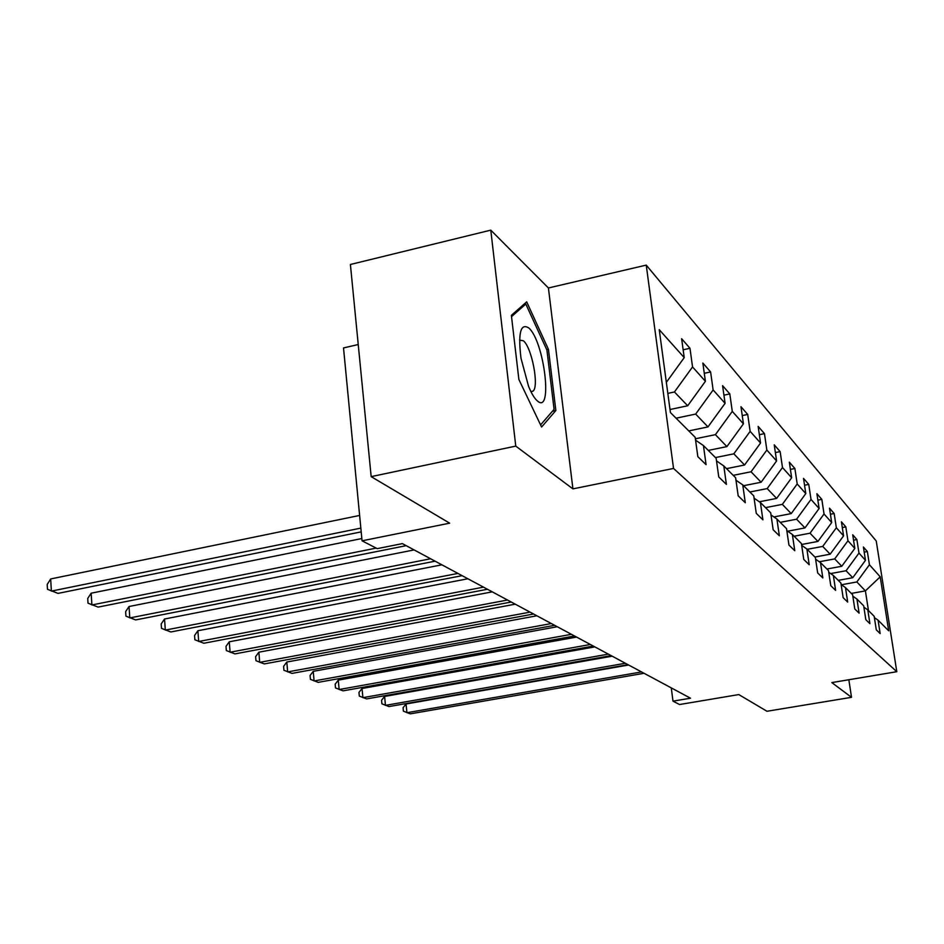 <?xml version="1.0" encoding="UTF-8"?>
<svg xmlns="http://www.w3.org/2000/svg" width="944" height="944" viewBox="0 0 944 944"><rect width="100%" height="100%" fill="white"/><g stroke="black" fill="none" stroke-linecap="round" stroke-linejoin="round"><path stroke-width="1.42" d="M358.236 344.525L343.522 347.947L362.059 540.818L377.222 548.641L402.368 543.614L690.501 698.206L673.001 701.156L679.55 704.531L738.798 694.572L766.965 711.269L851.512 697.321L848.845 679.739M490.786 230.147L350.401 264.485L371.169 476.637L515.766 446.111L572.914 488.874L673.544 468.448L646.239 265.111L548.417 287.979L490.786 230.147L515.766 446.111M673.544 468.448L896.8 671.703L876.244 540.995L646.239 265.111M880.209 576.819L869.424 564.76L867.359 551.556L863.394 547.013L865.471 560.335L858.981 553.078L856.881 539.555L852.703 534.764L854.816 548.417L847.96 540.759L845.824 526.882L841.423 521.831L843.57 535.85L836.337 527.755L834.166 513.512L829.493 508.167L831.688 522.563L824.041 513.996L821.823 499.376L816.89 493.712L819.121 508.497L811.014 499.435L808.748 484.402L803.521 478.396L805.798 493.594L797.196 483.977L794.883 468.507L789.326 462.135L791.65 477.77L782.493 467.54L780.145 451.621L774.233 444.836L776.593 460.943L766.847 450.04L764.463 433.638L758.15 426.405L760.557 442.996L750.15 431.361L747.707 414.451L740.969 406.722L743.424 423.832L732.284 411.383L729.806 393.919L722.573 385.648L725.086 403.324L713.133 389.966L710.608 371.924L702.843 363.039L705.404 381.305L692.554 366.945L689.981 348.289L681.627 338.719L684.223 357.623L659.242 329.68L670.417 412.552L695.173 437.308L697.84 456.672L706.077 464.66L703.433 445.556L716.142 458.277L718.762 476.968L726.396 484.39L723.8 465.935L735.624 477.747L738.184 495.824L745.288 502.715L742.751 484.874L753.76 495.883L756.274 513.371L762.905 519.814L760.416 502.538L770.693 512.816L773.16 529.761L779.355 535.779L776.912 519.035L786.541 528.664L788.948 545.089L794.765 550.718L792.37 534.481L801.397 543.52L803.769 559.462L809.22 564.748L806.872 548.983L815.356 557.479L817.681 572.961L822.814 577.94L820.513 562.624L828.502 570.613L830.779 585.669L835.617 590.366L833.351 575.462L840.892 583.014L843.134 597.658L847.688 602.083L845.482 587.593L852.609 594.72L854.792 608.974L859.111 613.163L856.94 599.051L863.677 605.788L865.825 619.677L869.92 623.654L867.784 609.895L874.179 616.279L876.28 629.825L880.162 633.589L878.073 620.173L888.682 630.793L880.209 576.819L865.4 590.885L856.845 581.964L841.423 584.761M667.833 393.388L674.441 391.972L687.692 405.767L670.004 409.507M695.575 440.164L703.433 445.556M692.554 366.945L674.441 391.972M705.404 381.305L687.692 405.767M676.069 418.204L695.669 414.074L707.976 426.912L688.766 430.901M716.52 460.92L723.8 465.935M713.133 389.966L695.669 414.074M725.086 403.324L707.976 426.912M695.386 438.783L715.41 434.653L726.892 446.606L708.283 450.418M735.966 480.201L742.751 484.874M732.284 411.383L715.41 434.653M743.424 423.832L726.892 446.606M715.446 457.569L733.83 453.828L744.568 465.014L726.514 468.649M754.091 498.172L760.416 502.538M750.15 431.361L733.83 453.828M760.557 442.996L744.568 465.014M733.217 475.339L751.058 471.776L761.112 482.242L743.589 485.712M771 514.94L776.912 519.035M766.847 450.04L751.058 471.776M776.593 460.943L761.112 482.242M749.878 492.001L767.189 488.579L776.629 498.408L759.33 501.795M786.836 530.646L792.37 534.481M782.493 467.54L767.189 488.579M791.65 477.77L776.629 498.408M765.513 507.636L782.34 504.367L791.214 513.607L773.903 516.946M801.68 545.384L806.872 548.983M797.196 483.977L782.34 504.367M805.798 493.594L791.214 513.607M780.24 522.351L796.594 519.212L804.961 527.92L787.65 531.224M815.628 559.226L820.513 562.624M811.014 499.435L796.594 519.212M819.121 508.497L804.961 527.92M794.105 536.227L810.035 533.207L817.929 541.431L801.55 544.511M828.749 572.265L833.351 575.462M824.041 513.996L810.035 533.207M831.688 522.563L817.929 541.431M807.203 549.325L822.72 546.423L830.177 554.187L814.908 557.031M841.139 584.56L845.482 587.593M836.337 527.755L822.72 546.423M843.57 535.85L830.177 554.187M819.286 561.774L834.708 558.907L841.777 566.27L826.897 569.008M852.833 596.183L856.94 599.051M847.96 540.759L834.708 558.907M854.816 548.417L841.777 566.27M830.626 573.574L846.072 570.742L852.762 577.716L838.248 580.359M863.902 607.181L867.784 609.895M858.981 553.078L846.072 570.742M865.471 560.335L852.762 577.716M851.311 593.422L865.4 590.885L868.456 610.567M874.38 617.6L878.073 620.173M869.424 564.76L856.845 581.964M362.059 540.818L449.651 523.165L371.169 476.637M896.8 671.703L831.817 682.595L851.512 697.321M671.267 687.881L673.001 701.156M684.223 357.623L666.346 382.344M867.359 551.556L864.197 552.146M856.881 539.555L853.541 540.18M845.824 526.882L842.296 527.554M834.166 513.512L830.425 514.232M821.823 499.376L817.858 500.143M808.748 484.402L804.536 485.228M794.883 468.507L790.411 469.404M780.145 451.621L775.366 452.589M764.463 433.638L759.354 434.688M747.707 414.451L742.244 415.584M729.806 393.919L723.93 395.17M710.608 371.924L704.283 373.293M689.981 348.289L683.149 349.787M572.914 488.874L548.417 287.979M518.87 379.429L541.596 427.03L555.851 410.522L548.452 349.374L526.693 301.844L511.377 315.343L518.87 379.429M546.777 349.74L548.452 349.374M552.417 411.265L555.851 410.522M628.621 665.001L406.062 703.988L406.935 712.708L641.531 671.927M406.062 703.988L403.076 707.705L403.418 711.186L410.274 713.853L644.044 673.284M537.325 400.881C553.29 415.395 544.251 340.749 528.652 327.863C520.522 322.99 517.973 333.126 520.994 358.283L528.546 386.285C531.496 393.518 534.422 398.392 537.325 400.881M530.941 391.666L533.006 391.135C539.331 386.721 531.802 347.357 523.401 340.796L519.578 340.135M511.53 316.641L525.808 304.027L546.918 350.059L554.081 409.342L540.582 424.894M523.66 304.523L525.808 304.027M612.172 656.186L384.597 696.436L385.471 705.369L625.376 663.266M384.597 696.436L381.565 700.247L381.919 703.823L388.975 706.572L628.02 664.682M594.85 646.888L362.036 688.506L362.897 697.651L608.349 654.133M362.036 688.506L358.956 692.424L359.31 696.082L366.591 698.914L611.134 655.62M576.583 637.082L338.282 680.14L339.144 689.521L590.389 644.492M338.282 680.14L335.167 684.188L335.509 687.928L343.038 690.855L593.339 646.074M557.279 626.733L313.243 671.337L314.092 680.954L571.427 634.321M313.243 671.337L310.08 675.503L310.423 679.338L318.199 682.359L574.53 635.985M536.865 615.783L286.811 662.039L287.66 671.916L551.355 623.547M286.811 662.039L283.613 666.334L283.943 670.275L291.991 673.402L554.647 625.317M515.247 604.172L258.868 652.198L259.706 662.358L530.091 612.137M258.868 652.198L255.623 656.635L255.954 660.694L264.296 663.927L533.584 614.013M492.284 591.853L229.274 641.79L230.1 652.233L507.518 600.03M229.274 641.79L225.994 646.38L226.324 650.546L234.962 653.897L511.223 602.024M467.882 578.766L197.886 630.745L198.7 641.495L483.505 587.144M197.886 630.745L194.57 635.489L194.889 639.784L203.857 643.253L487.458 589.268M441.875 564.819L164.539 619.016L165.33 630.085L457.923 573.421M164.539 619.016L161.176 623.925L161.495 628.35L170.817 631.961L462.135 575.675M414.121 549.915L129.033 606.52L129.8 617.931L430.606 558.765M129.033 606.52L125.635 611.618L125.941 616.172L135.653 619.925L435.101 561.184M361.835 538.552L91.155 593.198L91.898 604.962L376.196 548.11M91.155 593.198L87.721 598.496L88.016 603.192L98.141 607.098L406.191 545.667M359.617 515.448L50.669 578.955L51.377 591.109L360.832 528.121M50.669 578.955L47.2 584.454L47.483 589.316L58.056 593.387L361.198 531.873M530.906 391.595L533.006 391.135"/></g></svg>
